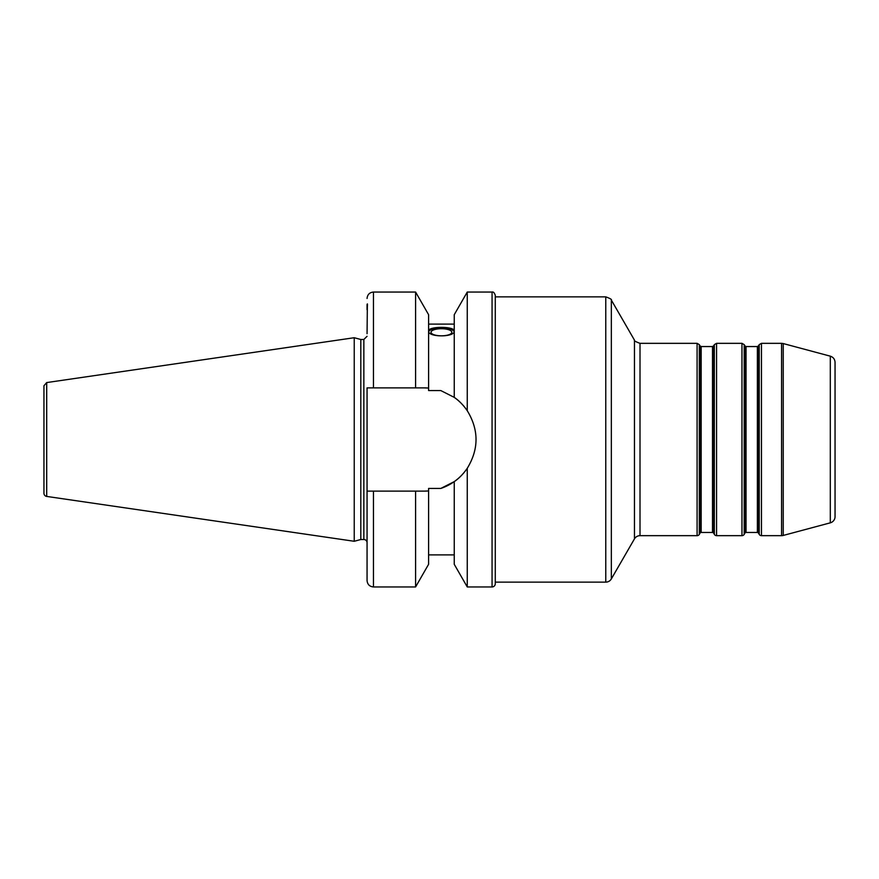 <?xml version="1.0" encoding="UTF-8"?>
<svg xmlns="http://www.w3.org/2000/svg" width="879" height="879" viewBox="0 0 879 879"><rect width="100%" height="100%" fill="white"/><g stroke="black" fill="none" stroke-linecap="round" stroke-linejoin="round"><path stroke-width="1.32" d="M830.303 522.829L830.303 356.171C833.281 357.16 834.863 359.225 835.05 362.357L835.05 516.643A6.406 6.406 0 0 1 830.303 522.829L783.233 535.443A6.406 6.406 0 0 1 781.574 535.663L761.456 535.663A2.56 2.56 0 0 1 759.225 534.377L758.489 533.103L758.489 345.897L759.225 344.623L759.225 534.377M640.011 343.337C635.649 341.744 633.792 340.678 634.462 340.129L634.462 538.871A6.406 6.406 0 0 1 640.011 535.663L640.011 343.337L697.091 343.337L697.091 535.663L640.011 535.663M634.462 538.871L611.334 578.931A6.406 6.406 0 0 1 605.774 582.14L495.273 582.14M757.379 532.454L746.04 532.454L746.04 346.546L757.379 346.546L757.379 532.454A1.286 1.286 0 0 1 758.489 533.103M746.04 346.546L744.931 345.897L744.931 533.103A1.286 1.286 0 0 1 746.04 532.454M744.931 533.103L744.183 534.377A2.56 2.56 0 0 1 741.964 535.663L716.572 535.663A2.56 2.56 0 0 1 714.352 534.377L713.616 533.103L713.616 345.897L714.352 344.623L714.352 534.377M712.506 532.454L701.167 532.454L701.167 346.546L712.506 346.546L712.506 532.454A1.286 1.286 0 0 1 713.616 533.103M701.167 346.546L700.047 345.897L700.047 533.103A1.286 1.286 0 0 1 701.167 532.454M700.047 533.103L699.31 534.377A2.56 2.56 0 0 1 697.091 535.663M367.059 491.108L367.059 387.892L373.465 387.892L373.465 292.048L415.591 292.048L428.6 314.704L428.6 390.551L440.775 390.551L454.245 397.374C458.882 400.494 463.211 404.933 467.254 410.702C478.945 429.897 478.945 449.103 467.254 468.298C463.211 474.067 458.882 478.506 454.245 481.626L440.775 488.449L428.6 488.449L428.6 490.943L424.436 491.108L428.6 490.943L428.6 564.296L415.591 586.952L415.591 491.108L367.059 491.108L367.059 580.536C367.433 584.436 369.576 586.568 373.465 586.952L415.591 586.952M451.817 332.273A10.394 3.549 180 0 1 441.423 335.822A10.394 3.549 180 0 1 431.029 332.273A10.394 3.549 180 0 1 441.423 328.713A10.394 3.549 180 0 1 451.817 332.273M454.245 331.064C455.036 337.448 427.82 337.448 428.6 331.064C427.82 326.131 455.036 326.131 454.245 331.064M454.124 331.669A12.822 4.384 0 0 0 441.423 327.878A12.822 4.384 0 0 0 428.721 331.669M367.059 333.723L367.378 303.881M367.059 304.563C367.62 302.936 367.62 304.672 367.059 309.749L367.059 304.563M428.6 388.057L424.436 387.892L428.6 388.057A51.608 51.608 0 0 0 424.436 387.892L415.591 387.892L415.591 292.048M467.254 292.048L467.254 410.702C463.211 404.933 458.882 400.494 454.245 397.374L454.245 314.704L467.254 292.048L492.064 292.048L492.064 586.952A3.208 3.208 0 0 0 495.273 583.744L495.273 295.256L495.273 296.86L605.774 296.86L605.774 582.14M467.254 586.952L454.245 564.296L454.245 481.626C458.882 478.506 463.211 474.067 467.254 468.298L467.254 586.952L492.064 586.952M373.465 387.892L415.591 387.892M415.591 491.108L424.436 491.108A51.608 51.608 0 0 0 428.6 490.943M440.775 488.449A51.608 51.608 0 0 0 467.254 468.298M467.254 410.702A51.608 51.608 0 0 0 454.245 397.374M46.697 382.574L43.95 385.749L43.95 493.251A3.208 3.208 0 0 0 46.697 496.426L354.237 541.277L354.237 337.723L46.697 382.574L46.697 496.426M354.237 337.723L360.819 339.492L360.819 539.508L354.237 541.277M360.819 339.492L363.851 339.492L363.851 539.508A3.208 3.208 0 0 1 367.059 542.717M783.233 535.443L783.233 343.557L781.574 343.337L781.574 535.663M761.456 535.663L761.456 343.337L781.574 343.337M611.334 578.931L611.334 300.069C611.993 299.519 610.147 298.453 605.774 296.86M744.183 534.377L744.183 344.623L741.964 343.337L741.964 535.663M699.31 534.377L699.31 344.623L697.091 343.337M716.572 535.663L716.572 343.337L741.964 343.337M373.465 491.108L373.465 586.952M830.303 356.171L783.233 343.557M634.462 340.129L611.334 300.069M757.379 346.546L758.489 345.897M744.931 345.897L744.183 344.623M712.506 346.546L713.616 345.897M700.047 345.897L699.31 344.623M761.456 343.337L759.225 344.623M716.572 343.337L714.352 344.623M428.6 554.891L454.245 554.891M428.6 324.109L454.245 324.109M373.465 292.048C369.576 292.432 367.433 294.564 367.059 298.464M492.064 292.048C493.273 291.641 494.339 292.707 495.273 295.256M360.819 539.508L363.851 539.508M363.851 339.492L367.059 336.283"/></g></svg>
